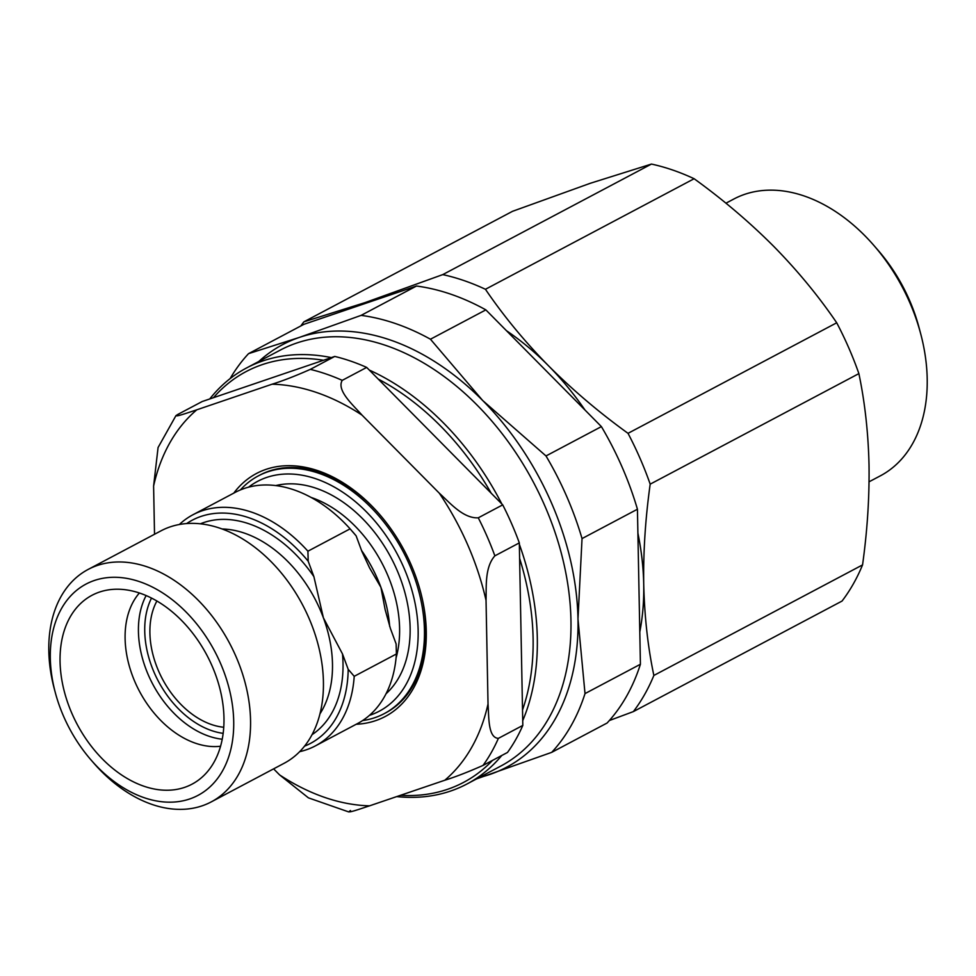 <?xml version="1.0" encoding="UTF-8"?>
<svg xmlns="http://www.w3.org/2000/svg" width="976" height="976" viewBox="0 0 976 976"><rect width="100%" height="100%" fill="white"/><g stroke="black" fill="none" stroke-linecap="round" stroke-linejoin="round"><path stroke-width="1.46" d="M379.762 514.608A134.517 92.525 -117.9 0 0 259.762 475.129L258.323 475.898A134.517 92.525 62.1 0 1 413.556 574.901A134.517 92.525 62.1 0 1 384.263 713.627A134.517 92.525 62.1 0 1 362.572 720.581M356.216 724.265A137.506 94.574 -117.9 0 0 426.28 631.289A137.506 94.574 -117.9 0 0 420.571 591.895A137.506 94.574 -117.9 0 0 379.444 514.242A137.506 94.574 -117.9 0 0 233.776 493.124M384.263 713.627L385.691 712.87A134.517 92.525 -117.9 0 0 425.902 629.483A134.517 92.525 -117.9 0 0 420.449 591.419M240.389 489.928A134.517 92.525 62.1 0 1 258.323 475.898M369.465 715.359A130.028 89.438 -117.9 0 0 407.602 577.084A130.028 89.438 -117.9 0 0 248.587 487.17M55.266 692.448L54.253 688.653A131.528 90.463 62.1 0 1 88.121 569.447L160.979 530.846A131.528 90.463 62.1 0 1 312.759 627.641A131.528 90.463 62.1 0 1 284.114 763.293L211.255 801.894A131.528 90.463 62.1 0 1 93.611 762.939L91.036 759.975A119.572 82.24 62.1 0 1 60 707.393A119.572 82.24 62.1 0 1 55.266 692.448A119.572 82.24 62.1 0 1 106.482 577.743A119.572 82.24 62.1 0 1 224.016 672.074A119.572 82.24 62.1 0 1 202.703 792.585A119.572 82.24 62.1 0 1 91.036 759.975M88.121 569.447A131.528 90.463 62.1 0 1 239.889 666.242A131.528 90.463 62.1 0 1 211.255 801.894M215.306 673.952A106.86 73.505 62.1 0 1 204.094 775.298A106.86 73.505 62.1 0 1 68.723 705.514A106.86 73.505 62.1 0 1 106.103 590.297A106.86 73.505 62.1 0 1 215.306 673.952M220.564 746.237A89.682 61.683 62.1 0 1 132.382 675.502A89.682 61.683 62.1 0 1 139.385 592.993M869.067 481.802L880.401 475.812A156.599 107.714 -117.9 0 0 927.2 378.737A156.599 107.714 -117.9 0 0 920.71 333.865A156.599 107.714 -117.9 0 0 873.862 245.427A156.599 107.714 -117.9 0 0 733.793 199.043L725.937 203.203M223.76 727.254A78.47 53.973 62.1 0 1 156.27 665.266A78.47 53.973 62.1 0 1 156.892 601.021M396.707 796.587A235.399 161.918 -117.9 0 0 466.955 783.996A235.399 161.918 -117.9 0 0 501.737 755.509M522.721 720.654A235.399 161.918 -117.9 0 0 519.342 544.279M501.798 503.921A235.399 161.918 -117.9 0 0 443.507 422.974A235.399 161.918 -117.9 0 0 369.318 370.075M491.196 493.209A232.41 159.857 -117.9 0 0 440.481 425.939A232.41 159.857 -117.9 0 0 378.212 379.066L502.725 504.86L478.277 517.817C463.283 518.683 449.826 502.738 439.298 493.185L362.047 415.142C352.873 404.808 336.366 390.376 342.234 380.359L366.683 367.415L378.212 379.066M522.526 709.942A232.41 159.857 -117.9 0 0 519.61 558.357L522.819 725.412L498.37 738.368C487.866 737.746 488.988 716.799 488.024 704.001L486.036 600.362C486.475 586.918 484.621 567.373 494.869 555.844L519.317 542.888A239.132 164.48 -117.9 0 0 502.725 504.86M400.453 795.318A232.41 159.857 -117.9 0 0 492.502 760.402M323.52 360.254A232.41 159.857 -117.9 0 0 213.451 397.696L334.756 356.435L310.307 369.379C295.264 376.028 282.528 380.969 272.084 384.202L196.823 409.798C187.904 412.702 171.788 418.46 177.766 414.458L202.215 401.514L213.451 397.696M551.696 752.362A254.089 174.765 -117.9 0 0 585.014 693.594L640.415 664.253A254.089 174.765 -117.9 0 1 607.096 723.021L551.696 752.362L476.544 778.909M640.415 664.253L637.438 509.228L582.038 538.581L577.987 619.016L585.014 693.594M582.038 538.581A254.089 174.765 -117.9 0 0 545.999 455.951L601.399 426.61L485.853 309.88L430.453 339.221L482.693 400.514L545.999 455.951M430.453 339.221A254.089 174.765 -117.9 0 0 361.108 315.37L416.496 286.029L303.926 324.313L248.538 353.654L299.278 337.44L361.108 315.37M248.538 353.654A254.089 174.765 -117.9 0 0 230.092 378.639M637.438 509.228A254.089 174.765 -117.9 0 0 601.399 426.61M485.853 309.88A254.089 174.765 -117.9 0 0 416.496 286.029M331.328 357.606A235.399 161.918 -117.9 0 0 246.574 367.952A235.399 161.918 -117.9 0 0 209.755 398.952M920.71 333.865L919.038 327.582A136.762 94.062 -117.9 0 0 878.132 250.344L873.862 245.427M303.853 321.848L512.546 211.304L590.309 183.281L651.456 164.066L442.762 274.61L365.012 302.621L303.853 321.848A261.556 179.901 -117.9 0 0 300.852 325.935M858.88 373.613C864.895 402.344 868.274 432.758 869.018 464.857C869.482 497.418 867.322 530.773 862.552 564.909L653.859 675.453C647.881 647.015 644.502 616.6 643.721 584.197C643.221 551.977 645.38 518.622 650.187 484.157L858.88 373.613A261.556 179.901 -117.9 0 0 836.713 322.788L628.019 433.332C599.069 412.409 572.534 389.875 548.427 365.707C524.527 341.356 503.531 315.882 485.438 289.286L694.119 178.73A261.556 179.901 -117.9 0 0 651.456 164.066M694.119 178.73C723.07 199.653 749.605 222.186 773.712 246.355C797.612 270.706 818.608 296.179 836.713 322.788M609.353 720.532L633.363 711.602L842.044 601.057A261.556 179.901 -117.9 0 0 862.552 564.909M485.438 289.286A261.556 179.901 -117.9 0 0 442.762 274.61M650.187 484.157A261.556 179.901 -117.9 0 0 628.019 433.332M633.363 711.602A261.556 179.901 -117.9 0 0 653.859 675.453M378.688 298.888A239.132 164.48 -117.9 0 0 365.012 302.621A239.132 164.48 -117.9 0 0 352.019 307.952M585.002 410.042A239.132 164.48 -117.9 0 0 548.427 365.707A239.132 164.48 -117.9 0 0 506.52 330.742M639.792 631.972A239.132 164.48 -117.9 0 0 643.721 584.197A239.132 164.48 -117.9 0 0 637.889 533.091M350.091 528.846A130.784 89.951 -117.9 0 0 235.143 492.404L192.967 514.742A130.784 89.951 62.1 0 1 307.916 551.196L350.091 528.846L356.13 535.848L361.828 551.245L369.538 567.837L380.921 587.345L385.117 609.524L390.424 628.532L396.122 643.928L396.402 653.981L354.215 676.319A130.784 89.951 62.1 0 1 315.394 745.884A130.784 89.951 62.1 0 1 299.669 751.666M352.519 531.591L353.092 532.249A126.294 86.864 62.1 0 1 356.13 535.848M179.34 524.502A130.784 89.951 62.1 0 1 192.967 514.742M307.916 551.196L308.196 561.237A126.294 86.864 -117.9 0 0 186.636 523.575M304.536 746.164A126.294 86.864 -117.9 0 0 348.188 669.316L342.491 653.932L323.398 617.82L313.894 576.633L308.196 561.237M348.188 669.316L354.215 676.319M315.394 745.884L357.582 723.533A130.784 89.951 -117.9 0 0 396.402 653.981M177.766 414.458L175.936 415.654L158.075 447.52L153.598 486.036L154.525 534.262M350.494 810.495C344.565 814.484 360.681 808.714 369.55 805.834L444.8 780.239C455.341 776.957 468.077 772.016 483.035 765.416L507.483 752.459A239.132 164.48 -117.9 0 0 522.819 725.412M273.609 768.856L279.587 774.895L308.404 797.843L348.749 811.934M519.317 542.888L519.61 558.357M366.683 367.415A239.132 164.48 -117.9 0 0 334.756 356.435M311.051 497.418A112.094 77.104 62.1 0 1 390.51 582.269A112.094 77.104 62.1 0 1 396.073 657.922M275.757 485.584A119.572 82.24 62.1 0 1 400.428 578.634A119.572 82.24 62.1 0 1 386.032 693.765M361.535 550.464A112.094 77.104 62.1 0 1 380.921 587.345A112.094 77.104 62.1 0 1 389.668 626.409M222.052 528.968A112.094 77.104 62.1 0 1 323.398 617.82A112.094 77.104 62.1 0 1 319.969 713.834M222.235 739.222A89.682 61.683 62.1 0 1 145.705 668.438A89.682 61.683 62.1 0 1 146.132 595.567M151.512 598.081A85.193 58.597 -117.9 0 0 151.646 666.254A85.193 58.597 -117.9 0 0 223.175 733.354M479.179 777.518A239.132 164.48 -117.9 0 0 489.879 774.444A239.132 164.48 -117.9 0 0 577.987 619.016A239.132 164.48 -117.9 0 0 482.693 400.514A239.132 164.48 -117.9 0 0 299.278 337.44A239.132 164.48 -117.9 0 0 258.799 361.486M466.955 783.996L500.615 766.16A235.399 161.918 -117.9 0 0 477.166 405.15A235.399 161.918 -117.9 0 0 280.234 350.128L246.574 367.952M200.361 523.819A119.572 82.24 62.1 0 1 313.894 576.633M342.491 653.932A119.572 82.24 62.1 0 1 312.052 734.66M342.234 380.359A239.132 164.48 -117.9 0 0 310.307 369.379M362.047 415.142A224.187 154.208 -117.9 0 0 272.084 384.202M196.823 409.798A224.187 154.208 -117.9 0 0 153.598 486.036M279.587 774.895A224.187 154.208 -117.9 0 0 369.55 805.834M486.036 600.362A224.187 154.208 -117.9 0 0 439.298 493.185M494.869 555.844A239.132 164.48 -117.9 0 0 478.277 517.817M483.035 765.416A239.132 164.48 -117.9 0 0 498.37 738.368M444.8 780.239A224.187 154.208 -117.9 0 0 488.024 704.001"/></g></svg>
